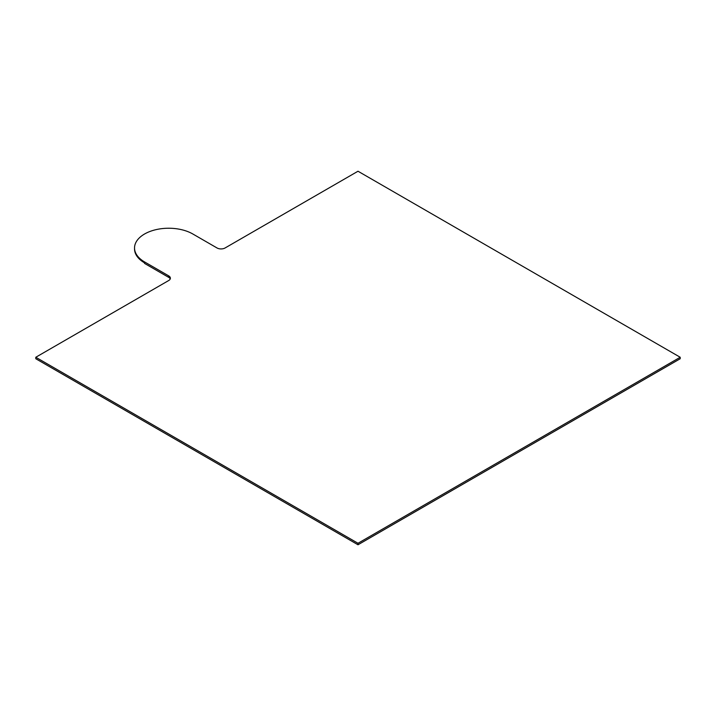 <?xml version="1.0" encoding="UTF-8"?>
<svg xmlns="http://www.w3.org/2000/svg" width="716" height="716" viewBox="0 0 716 716"><rect width="100%" height="100%" fill="white"/><g stroke="black" fill="none" stroke-linecap="round" stroke-linejoin="round"><path stroke-width="1.07" d="M134.536 247.969L134.536 248.9A34.171 19.735 0 0 0 144.542 262.853L144.542 261.922A34.171 19.735 0 0 1 134.536 247.969A34.171 19.735 0 0 1 155.632 229.738A34.171 19.735 0 0 1 192.873 234.016L217.037 247.969A5.692 3.285 0 0 0 225.093 247.969L358 171.231L680.2 357.257L358 543.274L35.8 357.257L168.708 280.52A5.692 3.285 0 0 0 170.372 278.193A5.692 3.285 0 0 0 168.708 275.875L144.542 261.922M170.229 278.945A5.692 3.285 0 0 0 168.708 277.361L144.542 263.407L144.542 262.853M680.2 357.257L680.2 358.743L358 544.769L35.8 358.743L35.8 357.257M358 544.769L358 543.274M168.708 277.361L168.708 275.875"/></g></svg>
